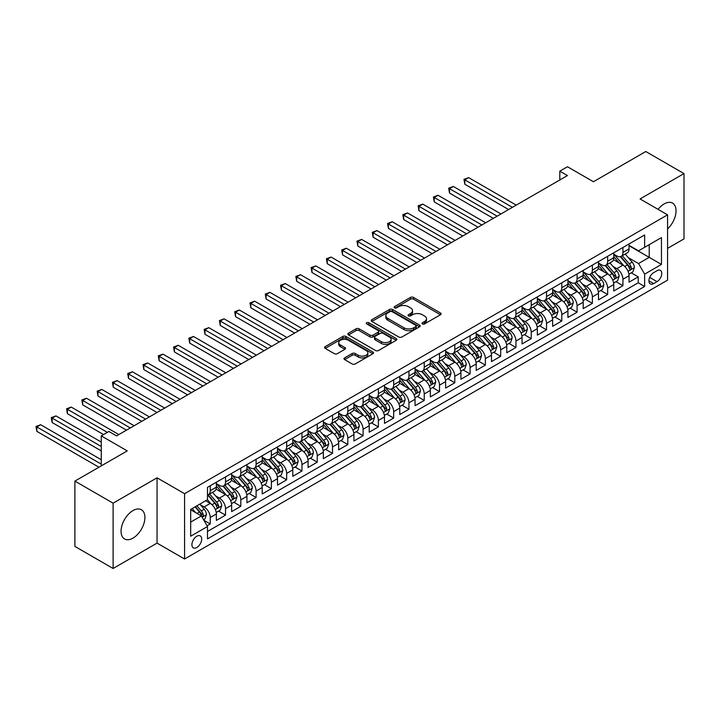 <?xml version="1.0" encoding="UTF-8"?>
<svg xmlns="http://www.w3.org/2000/svg" width="720" height="720" viewBox="0 0 720 720"><rect width="100%" height="100%" fill="white"/><g stroke="black" fill="none" stroke-linecap="round" stroke-linejoin="round"><path stroke-width="1.08" d="M422.442 323.928A1.485 0.855 0 0 0 424.548 323.928L440.487 314.73A2.124 1.224 0 0 0 441.108 313.866A2.124 1.224 0 0 0 440.487 312.993L413.478 297.405A2.124 1.224 0 0 0 410.481 297.405L394.542 306.612A1.485 0.855 0 0 0 394.101 307.215A1.485 0.855 0 0 0 394.542 307.818A1.485 0.855 0 0 0 396.639 307.818L398.7 306.63A6.786 3.924 0 0 1 408.303 306.63L410.553 307.926A6.786 3.924 0 0 1 412.542 310.698A6.786 3.924 0 0 1 410.553 313.47L408.492 314.667A1.485 0.855 0 0 0 408.051 315.27A1.485 0.855 0 0 0 408.492 315.873A1.485 0.855 0 0 0 410.589 315.873L412.65 314.685A6.786 3.924 0 0 1 422.253 314.685L424.503 315.981A6.786 3.924 0 0 1 426.492 318.753A6.786 3.924 0 0 1 424.503 321.525L422.442 322.722A1.485 0.855 0 0 0 422.01 323.325A1.485 0.855 0 0 0 422.442 323.928L422.442 322.722M132.984 538.128A16.857 9.738 120 0 0 144 523.269A16.857 9.738 120 0 0 141.408 509.76A16.857 9.738 120 0 0 132.984 510.588A16.857 9.738 120 0 0 121.968 525.447A16.857 9.738 120 0 0 124.551 538.956A16.857 9.738 120 0 0 132.984 538.128M667.566 228.897A16.857 9.738 120 0 0 672.561 203.103A16.857 9.738 120 0 0 664.128 203.94A16.857 9.738 120 0 0 658.071 209.349M196.794 547.524A6.921 3.996 120 0 0 201.312 541.431A6.921 3.996 120 0 0 200.259 535.887A6.921 3.996 120 0 0 196.794 536.229A6.921 3.996 120 0 0 192.276 542.322A6.921 3.996 120 0 0 193.338 547.866A6.921 3.996 120 0 0 196.794 547.524M344.619 357.867A2.124 1.224 0 0 0 343.989 358.731A2.124 1.224 0 0 0 344.619 359.595L352.188 363.969A2.124 1.224 0 0 0 355.194 363.969L372.897 353.754A2.124 1.224 0 0 0 373.518 352.881A2.124 1.224 0 0 0 372.897 352.017L345.888 336.429A2.124 1.224 0 0 0 342.891 336.429L325.188 346.644A2.124 1.224 0 0 0 324.567 347.517A2.124 1.224 0 0 0 325.188 348.381L334.341 353.664A2.124 1.224 0 0 0 337.338 353.664L344.916 349.29A2.124 1.224 0 0 0 345.537 348.426A2.124 1.224 0 0 0 344.916 347.562L340.38 344.934A5.679 3.276 0 0 1 338.715 342.621A5.679 3.276 0 0 1 342.216 339.597A5.679 3.276 0 0 1 348.399 340.308L366.183 350.568A5.679 3.276 0 0 1 367.848 352.881A5.679 3.276 0 0 1 364.338 355.914A5.679 3.276 0 0 1 358.155 355.203L355.194 353.493A2.124 1.224 0 0 0 352.188 353.493L344.619 357.867L344.619 359.595M667.566 248.373L684 238.887L684 173.583L645.786 151.515L593.433 181.746L567.45 166.743L559.809 171.153L567.45 175.563L116.55 435.888L108.909 431.478L101.268 435.888L101.268 465.894M113.112 503.181L113.112 568.485L157.059 543.114L157.059 477.81L113.112 503.181L74.898 481.113L127.251 450.891L101.268 435.888M157.059 477.81L184.572 493.695L667.566 214.839L667.566 280.134L184.572 558.999L184.572 493.695M684 173.583L640.053 198.954L667.566 214.839M398.853 337.032A2.124 1.224 0 0 0 401.85 337.032L419.553 326.817A2.124 1.224 0 0 0 420.174 325.944A2.124 1.224 0 0 0 419.553 325.08L392.553 309.492A2.124 1.224 0 0 0 389.547 309.492L371.844 319.707A2.124 1.224 0 0 0 371.223 320.58A2.124 1.224 0 0 0 371.844 321.444L398.853 337.032M367.263 324.252A1.485 0.855 0 0 1 368.766 324.459L368.766 322.695L396.225 338.553A2.124 1.224 0 0 1 396.846 339.417A2.124 1.224 0 0 1 396.225 340.281L378.522 350.505A2.124 1.224 0 0 1 375.525 350.505L348.516 334.908L348.516 333.18A2.124 1.224 0 0 0 347.895 334.044A2.124 1.224 0 0 0 348.516 334.908M348.516 333.18L356.094 328.806A2.124 1.224 0 0 1 359.091 328.806L370.044 335.124A2.124 1.224 0 0 0 373.05 335.124L378.072 332.226A2.124 1.224 0 0 0 378.693 331.362A2.124 1.224 0 0 0 378.072 330.498L366.669 323.91A1.485 0.855 0 0 1 366.237 323.307A1.485 0.855 0 0 1 367.155 322.515A1.485 0.855 0 0 1 368.766 322.695M113.112 568.485L74.898 546.417L74.898 481.113M207.072 525.789L210.249 523.962L203.904 520.299M200.295 504.711L204.129 506.934A8.649 4.995 60 0 1 210.249 517.518L216.36 513.99L216.36 520.434L225.531 515.133L218.574 511.119M215.577 495.891L219.42 498.105A8.649 4.995 60 0 1 225.531 508.698L231.642 505.161L231.642 511.605L240.813 506.313L233.865 502.299M230.868 487.062L234.702 489.285A8.649 4.995 60 0 1 240.813 499.869L246.933 496.341L246.933 502.785L256.104 497.484L249.147 493.47M246.15 478.242L249.984 480.456A8.649 4.995 60 0 1 256.104 491.049L262.215 487.512L262.215 493.956L271.386 488.664L264.429 484.65M261.432 469.413L265.275 471.627A8.649 4.995 60 0 1 271.386 482.22L277.497 478.692L277.497 485.136L286.668 479.835L279.72 475.821M276.723 460.593L280.557 462.807A8.649 4.995 60 0 1 286.668 473.4L292.788 469.863L292.788 476.307L301.959 471.015L295.002 467.001M292.005 451.764L295.839 453.978A8.649 4.995 60 0 1 301.959 464.571L308.07 461.043L308.07 467.487L317.241 462.186L310.284 458.172M307.287 442.944L311.13 445.158A8.649 4.995 60 0 1 317.241 455.751L323.352 452.214L323.352 458.658L332.523 453.366L325.575 449.352M322.578 434.115L326.412 436.329A8.649 4.995 60 0 1 332.523 446.922L338.643 443.394L338.643 449.838L347.814 444.537L340.857 440.523M337.86 425.295L341.694 427.509A8.649 4.995 60 0 1 347.814 438.102L353.925 434.565L353.925 441.009L363.096 435.717L356.139 431.703M353.142 416.466L356.985 418.68A8.649 4.995 60 0 1 363.096 429.273L369.207 425.745L369.207 432.189L378.378 426.888L371.421 422.874M368.424 407.646L372.267 409.86A8.649 4.995 60 0 1 378.378 420.453L384.498 416.916L384.498 423.36L393.669 418.068L386.712 414.054M383.715 398.817L387.549 401.031A8.649 4.995 60 0 1 393.669 411.624L399.78 408.096L399.78 414.54L408.951 409.239L401.994 405.225M398.997 389.997L402.84 392.211A8.649 4.995 60 0 1 408.951 402.804L415.062 399.267L415.062 405.711L424.233 400.419L417.276 396.405M414.279 381.168L418.122 383.382A8.649 4.995 60 0 1 424.233 393.975L430.344 390.447L430.344 396.891L439.515 391.59L432.567 387.576M429.57 372.348L433.404 374.562A8.649 4.995 60 0 1 439.515 385.146L445.635 381.618L445.635 388.062L454.806 382.77L447.849 378.756M444.852 363.519L448.686 365.733A8.649 4.995 60 0 1 454.806 376.326L460.917 372.798L460.917 379.242L470.088 373.941L463.131 369.927M460.134 354.699L463.977 356.913A8.649 4.995 60 0 1 470.088 367.497L476.199 363.969L476.199 370.413L485.37 365.121L478.422 361.107M475.425 345.87L479.259 348.084A8.649 4.995 60 0 1 485.37 358.677L491.49 355.149L491.49 361.593L500.661 356.292L493.704 352.278M490.707 337.05L494.541 339.264A8.649 4.995 60 0 1 500.661 349.848L506.772 346.32L506.772 352.764L515.943 347.472L508.986 343.458M505.989 328.221L509.832 330.435A8.649 4.995 60 0 1 515.943 341.028L522.054 337.5L522.054 343.935L531.225 338.643L524.277 334.629M521.28 319.401L525.114 321.615A8.649 4.995 60 0 1 531.225 332.199L537.345 328.671L537.345 335.115L546.516 329.823L539.559 325.809M536.562 310.572L540.396 312.786A8.649 4.995 60 0 1 546.516 323.379L552.627 319.851L552.627 326.286L561.798 320.994L554.841 316.98M551.844 301.752L555.687 303.966A8.649 4.995 60 0 1 561.798 314.55L567.909 311.022L567.909 317.466L577.08 312.174L570.132 308.16M567.135 292.923L570.969 295.137A8.649 4.995 60 0 1 577.08 305.73L583.2 302.202L583.2 308.637L592.371 303.345L585.414 299.331M582.417 284.103L586.251 286.317A8.649 4.995 60 0 1 592.371 296.901L598.482 293.373L598.482 299.817L607.653 294.525L600.696 290.502M597.699 275.274L601.542 277.488A8.649 4.995 60 0 1 607.653 288.081L613.764 284.553L613.764 290.988L622.935 285.696L622.935 279.252A8.649 4.995 -120 0 0 616.824 268.668L612.99 266.454M615.978 281.682L622.935 285.696M216.36 513.99A8.649 4.995 -120 0 0 210.249 503.397L205.659 500.751M231.642 505.161A8.649 4.995 -120 0 0 225.531 494.577L216.081 489.114M246.933 496.341A8.649 4.995 -120 0 0 240.813 485.748L231.363 480.294M262.215 487.512A8.649 4.995 -120 0 0 256.104 476.928L246.645 471.465M277.497 478.692A8.649 4.995 -120 0 0 271.386 468.099L261.936 462.645M292.788 469.863A8.649 4.995 -120 0 0 286.668 459.279L277.218 453.816M308.07 461.043A8.649 4.995 -120 0 0 301.959 450.45L292.5 444.996M323.352 452.214A8.649 4.995 -120 0 0 317.241 441.63L307.791 436.167M338.643 443.394A8.649 4.995 -120 0 0 332.523 432.801L323.073 427.347M353.925 434.565A8.649 4.995 -120 0 0 347.814 423.981L338.355 418.518M369.207 425.745A8.649 4.995 -120 0 0 363.096 415.152L353.646 409.698M384.498 416.916A8.649 4.995 -120 0 0 378.378 406.332L368.928 400.869M399.78 408.096A8.649 4.995 -120 0 0 393.669 397.503L384.21 392.049M415.062 399.267A8.649 4.995 -120 0 0 408.951 388.683L399.501 383.22M430.344 390.447A8.649 4.995 -120 0 0 424.233 379.854L414.783 374.4M445.635 381.618A8.649 4.995 -120 0 0 439.515 371.034L430.065 365.571M460.917 372.798A8.649 4.995 -120 0 0 454.806 362.205L445.356 356.751M476.199 363.969A8.649 4.995 -120 0 0 470.088 353.385L460.638 347.922M491.49 355.149A8.649 4.995 -120 0 0 485.37 344.556L475.92 339.102M506.772 346.32A8.649 4.995 -120 0 0 500.661 335.736L491.202 330.273M522.054 337.5A8.649 4.995 -120 0 0 515.943 326.907L506.493 321.453M537.345 328.671A8.649 4.995 -120 0 0 531.225 318.087L521.775 312.624M552.627 319.851A8.649 4.995 -120 0 0 546.516 309.258L537.057 303.804M567.909 311.022A8.649 4.995 -120 0 0 561.798 300.438L552.348 294.975M583.2 302.202A8.649 4.995 -120 0 0 577.08 291.609L567.63 286.155M598.482 293.373A8.649 4.995 -120 0 0 592.371 282.789L582.912 277.326M613.764 284.553A8.649 4.995 -120 0 0 607.653 273.96L598.203 268.506M657.018 270.693L653.661 272.637A6.705 3.87 120 0 0 649.278 278.541A6.705 3.87 120 0 0 650.313 283.914A6.705 3.87 120 0 0 653.661 283.581L657.018 281.637A6.705 3.87 120 0 0 661.401 275.733A6.705 3.87 120 0 0 660.375 270.36A6.705 3.87 120 0 0 657.018 270.693M190.683 522.108L201.384 515.934L207.495 526.518L207.495 538.875L644.643 286.488L644.643 274.14L638.532 263.547L628.272 257.625M207.495 526.518L190.683 536.229L190.683 509.4L207.495 499.689L207.495 487.341L644.643 234.954L644.643 247.311L661.455 237.6L661.455 264.429L644.643 274.14M216.36 483.633L219.42 485.397A8.649 4.995 60 0 0 223.74 485.829L229.851 482.292A8.649 4.995 -120 0 0 231.642 478.341L231.642 473.4M231.642 474.804L234.702 476.577A8.649 4.995 60 0 0 239.022 477L245.142 473.472A8.649 4.995 -120 0 0 246.933 469.512L246.933 464.571M246.933 465.984L249.984 467.748A8.649 4.995 60 0 0 254.313 468.18L260.424 464.643A8.649 4.995 -120 0 0 262.215 460.692L262.215 455.751M262.215 457.155L265.275 458.928A8.649 4.995 60 0 0 269.595 459.351L275.706 455.823A8.649 4.995 -120 0 0 277.497 451.863L277.497 446.922M277.497 448.335L280.557 450.099A8.649 4.995 60 0 0 284.877 450.531L290.997 446.994A8.649 4.995 -120 0 0 292.788 443.043L292.788 438.093M292.788 439.506L295.839 441.279A8.649 4.995 60 0 0 300.168 441.702L306.279 438.174A8.649 4.995 -120 0 0 308.07 434.214L308.07 429.273M308.07 430.686L311.13 432.45A8.649 4.995 60 0 0 315.45 432.882L321.561 429.345A8.649 4.995 -120 0 0 323.352 425.394L323.352 420.444M323.352 421.857L326.412 423.621A8.649 4.995 60 0 0 330.732 424.053L336.852 420.525A8.649 4.995 -120 0 0 338.643 416.565L338.643 411.624M338.643 413.037L341.694 414.801A8.649 4.995 60 0 0 346.023 415.233L352.134 411.696A8.649 4.995 -120 0 0 353.925 407.745L353.925 402.795M353.925 404.208L356.985 405.972A8.649 4.995 60 0 0 361.305 406.404L367.416 402.876A8.649 4.995 -120 0 0 369.207 398.916L369.207 393.975M369.207 395.388L372.267 397.152A8.649 4.995 60 0 0 376.587 397.584L382.707 394.047A8.649 4.995 -120 0 0 384.498 390.096L384.498 385.146M384.498 386.559L387.549 388.323A8.649 4.995 60 0 0 391.878 388.755L397.989 385.227A8.649 4.995 -120 0 0 399.78 381.267L399.78 376.326M399.78 377.739L402.84 379.503A8.649 4.995 60 0 0 407.16 379.935L413.271 376.398A8.649 4.995 -120 0 0 415.062 372.447L415.062 367.497M415.062 368.91L418.122 370.674A8.649 4.995 60 0 0 422.442 371.106L428.562 367.578A8.649 4.995 -120 0 0 430.344 363.618L430.344 358.677M430.344 360.09L433.404 361.854A8.649 4.995 60 0 0 437.733 362.277L443.844 358.749A8.649 4.995 -120 0 0 445.635 354.789L445.635 349.848M445.635 351.261L448.686 353.025A8.649 4.995 60 0 0 453.015 353.457L459.126 349.929A8.649 4.995 -120 0 0 460.917 345.969L460.917 341.028M460.917 342.441L463.977 344.205A8.649 4.995 60 0 0 468.297 344.628L474.408 341.1A8.649 4.995 -120 0 0 476.199 337.14L476.199 332.199M476.199 333.612L479.259 335.376A8.649 4.995 60 0 0 483.579 335.808L489.699 332.28A8.649 4.995 -120 0 0 491.49 328.32L491.49 323.379M491.49 324.792L494.541 326.556A8.649 4.995 60 0 0 498.87 326.979L504.981 323.451A8.649 4.995 -120 0 0 506.772 319.491L506.772 314.55M506.772 315.963L509.832 317.727A8.649 4.995 60 0 0 514.152 318.159L520.263 314.631A8.649 4.995 -120 0 0 522.054 310.671L522.054 305.73M522.054 307.143L525.114 308.907A8.649 4.995 60 0 0 529.434 309.33L535.554 305.802A8.649 4.995 -120 0 0 537.345 301.842L537.345 296.901M537.345 298.314L540.396 300.078A8.649 4.995 60 0 0 544.725 300.51L550.836 296.982A8.649 4.995 -120 0 0 552.627 293.022L552.627 288.081M552.627 289.494L555.687 291.258A8.649 4.995 60 0 0 560.007 291.681L566.118 288.153A8.649 4.995 -120 0 0 567.909 284.193L567.909 279.252M567.909 280.665L570.969 282.429A8.649 4.995 60 0 0 575.289 282.861L581.409 279.333A8.649 4.995 -120 0 0 583.2 275.373L583.2 270.432M583.2 271.845L586.251 273.609A8.649 4.995 60 0 0 590.58 274.032L596.691 270.504A8.649 4.995 -120 0 0 598.482 266.544L598.482 261.603M598.482 263.016L601.542 264.78A8.649 4.995 60 0 0 605.862 265.212L611.973 261.684A8.649 4.995 -120 0 0 613.764 257.724L613.764 252.783M207.495 531.459L638.226 282.789L638.226 276.876L629.055 282.168L629.055 275.724A8.649 4.995 -120 0 0 622.935 265.14L613.485 259.677M613.764 254.196L616.824 255.96A8.649 4.995 -120 0 0 621.144 256.383A8.649 4.995 -120 0 0 622.935 252.432L622.935 247.482M621.144 256.383L627.264 252.855A8.649 4.995 -120 0 0 629.055 248.895L629.055 243.954M210.249 485.748L210.249 490.689A8.649 4.995 60 0 1 208.458 494.649A8.649 4.995 60 0 1 207.495 495M208.458 494.649L214.569 491.121A8.649 4.995 -120 0 0 216.36 487.161L216.36 482.22M225.531 476.928L225.531 481.869A8.649 4.995 60 0 1 223.74 485.829M240.813 468.099L240.813 473.04A8.649 4.995 60 0 1 239.022 477M256.104 459.279L256.104 464.22A8.649 4.995 60 0 1 254.313 468.18M271.386 450.45L271.386 455.391A8.649 4.995 60 0 1 269.595 459.351M286.668 441.63L286.668 446.571A8.649 4.995 60 0 1 284.877 450.531M301.959 432.801L301.959 437.742A8.649 4.995 60 0 1 300.168 441.702M317.241 423.981L317.241 428.922A8.649 4.995 60 0 1 315.45 432.882M332.523 415.152L332.523 420.093A8.649 4.995 60 0 1 330.732 424.053M347.814 406.332L347.814 411.273A8.649 4.995 60 0 1 346.023 415.233M363.096 397.503L363.096 402.444A8.649 4.995 60 0 1 361.305 406.404M378.378 388.683L378.378 393.624A8.649 4.995 60 0 1 376.587 397.584M393.669 379.854L393.669 384.795A8.649 4.995 60 0 1 391.878 388.755M408.951 371.034L408.951 375.975A8.649 4.995 60 0 1 407.16 379.935M424.233 362.205L424.233 367.146A8.649 4.995 60 0 1 422.442 371.106M439.515 353.385L439.515 358.326A8.649 4.995 60 0 1 437.733 362.277M454.806 344.556L454.806 349.497A8.649 4.995 60 0 1 453.015 353.457M470.088 335.736L470.088 340.677A8.649 4.995 60 0 1 468.297 344.628M485.37 326.907L485.37 331.848A8.649 4.995 60 0 1 483.579 335.808M500.661 318.087L500.661 323.028A8.649 4.995 60 0 1 498.87 326.979M515.943 309.258L515.943 314.199A8.649 4.995 60 0 1 514.152 318.159M531.225 300.438L531.225 305.379A8.649 4.995 60 0 1 529.434 309.33M546.516 291.609L546.516 296.55A8.649 4.995 60 0 1 544.725 300.51M561.798 282.78L561.798 287.73A8.649 4.995 60 0 1 560.007 291.681M577.08 273.96L577.08 278.901A8.649 4.995 60 0 1 575.289 282.861M592.371 265.131L592.371 270.081A8.649 4.995 60 0 1 590.58 274.032M607.653 256.311L607.653 261.252A8.649 4.995 60 0 1 605.862 265.212M607.653 288.081L607.653 294.525M592.371 296.901L592.371 303.345M577.08 305.73L577.08 312.174M561.798 314.55L561.798 320.994M546.516 323.379L546.516 329.823M531.225 332.199L531.225 338.643M515.943 341.028L515.943 347.472M500.661 349.848L500.661 356.292M485.37 358.677L485.37 365.121M470.088 367.497L470.088 373.941M454.806 376.326L454.806 382.77M439.515 385.146L439.515 391.59M424.233 393.975L424.233 400.419M408.951 402.804L408.951 409.239M393.669 411.624L393.669 418.068M378.378 420.453L378.378 426.888M363.096 429.273L363.096 435.717M347.814 438.102L347.814 444.537M332.523 446.922L332.523 453.366M317.241 455.751L317.241 462.186M301.959 464.571L301.959 471.015M286.668 473.4L286.668 479.835M271.386 482.22L271.386 488.664M256.104 491.049L256.104 497.484M240.813 499.869L240.813 506.313M225.531 508.698L225.531 515.133M210.249 517.518L210.249 523.962M201.384 515.934L190.683 509.751M638.532 263.547L649.224 257.373L649.224 244.665L661.455 237.6M629.055 245.718L661.455 264.429M629.055 245.367L638.532 250.839L644.643 247.311M157.059 543.114L184.572 558.999M559.809 171.153L559.809 179.973M631.269 272.853L638.226 276.876M638.226 282.789L644.643 286.488M423.036 324.144L424.503 323.298A6.786 3.924 0 0 0 426.492 320.526L426.492 318.753M412.542 310.698L412.542 312.462A6.786 3.924 0 0 1 410.553 315.234L409.086 316.089M440.46 314.748L413.478 299.169A2.124 1.224 0 0 0 410.481 299.169L395.127 308.034M419.553 325.08L419.553 326.817L392.553 311.256A2.124 1.224 0 0 0 389.547 311.256L371.871 321.462M415.8 326.556A1.485 0.855 0 0 0 416.241 325.944A1.485 0.855 0 0 0 415.8 325.341L392.103 311.652A1.485 0.855 0 0 0 389.997 311.652L387.828 312.912A6.786 3.924 0 0 0 385.839 315.684A6.786 3.924 0 0 0 387.828 318.456L404.028 327.807A6.786 3.924 0 0 0 413.631 327.807L415.8 326.556L415.8 328.32A1.485 0.855 0 0 0 416.241 327.708L416.241 325.944M385.839 315.684L385.839 317.448A6.786 3.924 0 0 0 387.828 320.22L387.828 318.456M415.8 328.32L413.631 329.571A6.786 3.924 0 0 1 404.028 329.571L387.828 320.22M348.543 334.926L356.094 330.57L356.094 328.806M378.693 331.362L378.693 333.126A2.124 1.224 0 0 1 378.072 333.99L373.05 336.897A2.124 1.224 0 0 1 370.044 336.897L359.091 330.57A2.124 1.224 0 0 0 356.094 330.57M368.766 324.459L396.198 340.299M381.411 341.685A5.679 3.276 0 0 0 387.594 342.396A5.679 3.276 0 0 0 391.095 339.372A5.679 3.276 0 0 0 389.439 337.059L383.175 333.441A2.124 1.224 0 0 0 380.169 333.441L375.147 336.339A2.124 1.224 0 0 0 374.526 337.203A2.124 1.224 0 0 0 375.147 338.076L381.411 341.685L381.411 343.458A5.679 3.276 0 0 0 387.594 344.169A5.679 3.276 0 0 0 391.095 341.136L391.095 339.372M374.526 337.203L374.526 338.976A2.124 1.224 0 0 0 375.147 339.84L375.147 338.076M381.411 343.458L375.147 339.84M367.848 352.881L367.848 354.654A5.679 3.276 0 0 1 364.338 357.678A5.679 3.276 0 0 1 358.155 356.967L355.194 355.257A2.124 1.224 0 0 0 352.188 355.257L344.646 359.613M338.715 342.621L338.715 344.385A5.679 3.276 0 0 0 340.38 346.707L340.38 344.934M344.889 349.308L340.38 346.707M372.87 353.772L345.888 338.193A2.124 1.224 0 0 0 342.891 338.193L325.215 348.399M628.92 274.212L632.871 271.935L634.401 267.516A5.724 3.303 -120 0 0 632.169 262.143L625.185 254.052M623.79 265.698L615.501 256.104A16.533 9.549 -120 0 0 613.764 254.286M619.245 263.007L614.61 257.643A13.725 7.929 -120 0 0 613.764 256.716M516.249 205.128L468.639 177.642L464.814 179.847L464.814 184.257L508.608 209.538M620.37 256.698L627.435 264.879A5.724 3.303 60 0 1 629.469 268.821C630.333 269.973 630.945 269.622 631.305 267.759A5.724 3.303 -120 0 0 629.262 263.817L622.278 255.735M620.784 256.563L628.371 265.347A2.916 1.683 60 0 1 629.109 266.49L631.305 267.759M629.469 268.821L629.892 269.496M464.814 184.257L463.977 179.361L512.424 207.333M463.977 179.361L468.639 177.642M613.638 283.032L617.589 280.755L619.119 276.345A5.724 3.303 -120 0 0 616.887 270.963L609.903 262.881M608.499 274.518L600.219 264.933A16.533 9.549 -120 0 0 598.482 263.115M603.963 271.827L599.328 266.463A13.725 7.929 -120 0 0 598.482 265.545M500.967 213.957L453.348 186.462L449.532 188.667L449.532 193.086L493.317 218.367M605.079 265.518L612.144 273.699A5.724 3.303 60 0 1 614.187 277.65C615.051 278.802 615.663 278.442 616.023 276.588A5.724 3.303 -120 0 0 613.98 272.637L606.996 264.555M605.502 265.392L613.089 274.176A2.916 1.683 60 0 1 613.827 275.319L616.023 276.588M614.187 277.65L614.601 278.325M449.532 193.086L448.686 188.181L497.142 216.162M448.686 188.181L453.348 186.462M598.356 291.861L602.307 289.584L603.828 285.165A5.724 3.303 -120 0 0 601.596 279.792L594.612 271.701M593.217 283.347L584.937 273.753A16.533 9.549 -120 0 0 583.2 271.935M588.672 280.656L584.046 275.292A13.725 7.929 -120 0 0 583.2 274.365M485.676 222.777L438.066 195.291L434.25 197.496L434.25 201.906L478.035 227.187M589.797 274.347L596.862 282.528A5.724 3.303 60 0 1 598.905 286.47C599.769 287.622 600.372 287.271 600.741 285.408A5.724 3.303 -120 0 0 598.698 281.466L591.714 273.384M590.211 274.212L597.807 282.996A2.916 1.683 60 0 1 598.536 284.139L600.741 285.408M598.905 286.47L599.319 287.145M434.25 201.906L433.404 197.01L481.86 224.982M433.404 197.01L438.066 195.291M583.065 300.681L587.016 298.404L588.546 293.994A5.724 3.303 -120 0 0 586.314 288.612L579.33 280.53M577.935 292.167L569.646 282.582A16.533 9.549 -120 0 0 567.909 280.764M573.39 289.476L568.755 284.112A13.725 7.929 -120 0 0 567.909 283.194M470.394 231.606L422.784 204.111L418.959 206.316L418.959 210.735L462.753 236.016M574.515 283.167L581.58 291.348A5.724 3.303 60 0 1 583.623 295.299C584.478 296.451 585.09 296.091 585.45 294.237A5.724 3.303 -120 0 0 583.407 290.286L576.423 282.204M574.929 283.041L582.516 291.825A2.916 1.683 60 0 1 583.254 292.968L585.45 294.237M583.623 295.299L584.037 295.974M418.959 210.735L418.122 205.83L466.569 233.811M418.122 205.83L422.784 204.111M567.783 309.51L571.734 307.233L573.264 302.814A5.724 3.303 -120 0 0 571.032 297.441L564.048 289.35M562.644 300.996L554.364 291.402A16.533 9.549 -120 0 0 552.627 289.584M558.108 298.305L553.473 292.941A13.725 7.929 -120 0 0 552.627 292.014M455.112 240.426L407.502 212.94L403.677 215.145L403.677 219.555L447.471 244.836M559.224 291.996L566.289 300.177A5.724 3.303 60 0 1 568.332 304.119C569.196 305.271 569.808 304.92 570.168 303.057A5.724 3.303 -120 0 0 568.125 299.115L561.141 291.033M559.647 291.861L567.234 300.645A2.916 1.683 60 0 1 567.972 301.788L570.168 303.057M568.332 304.119L568.755 304.803M403.677 219.555L402.84 214.659L451.287 242.631M402.84 214.659L407.502 212.94M552.501 318.33L556.452 316.053L557.973 311.643A5.724 3.303 -120 0 0 555.741 306.261L548.766 298.179M547.362 309.816L539.082 300.231A16.533 9.549 -120 0 0 537.345 298.413M542.817 307.125L538.191 301.761A13.725 7.929 -120 0 0 537.345 300.843M439.821 249.255L392.211 221.76L388.395 223.965L388.395 228.384L432.18 253.665M543.942 300.816L551.007 308.997A5.724 3.303 60 0 1 553.05 312.948C553.914 314.1 554.526 313.74 554.886 311.886A5.724 3.303 -120 0 0 552.843 307.935L545.859 299.853M544.356 300.69L551.952 309.474A2.916 1.683 60 0 1 552.681 310.617L554.886 311.886M553.05 312.948L553.464 313.623M388.395 228.384L387.549 223.488L436.005 251.46M387.549 223.488L392.211 221.76M537.21 327.159L541.161 324.882L542.691 320.463A5.724 3.303 -120 0 0 540.459 315.09L533.475 306.999M532.08 318.645L523.791 309.051A16.533 9.549 -120 0 0 522.054 307.233M527.535 315.954L522.9 310.59A13.725 7.929 -120 0 0 522.054 309.663M424.539 258.075L376.929 230.589L373.104 232.794L373.104 237.204L416.898 262.485M528.66 309.645L535.725 317.826A5.724 3.303 60 0 1 537.768 321.768C538.623 322.92 539.235 322.569 539.595 320.706A5.724 3.303 -120 0 0 537.552 316.764L530.577 308.682M529.074 309.51L536.661 318.303A2.916 1.683 60 0 1 537.399 319.437L539.595 320.706M537.768 321.768L538.182 322.452M373.104 237.204L372.267 232.308L420.714 260.28M372.267 232.308L376.929 230.589M521.928 335.979L525.879 333.702L527.409 329.292A5.724 3.303 -120 0 0 525.177 323.91L518.193 315.828M516.789 327.465L508.509 317.88A16.533 9.549 -120 0 0 506.772 316.062M512.253 324.774L507.618 319.41A13.725 7.929 -120 0 0 506.772 318.492M409.257 266.904L361.647 239.409L357.822 241.614L357.822 246.033L401.616 271.314M513.378 318.465L520.434 326.646A5.724 3.303 60 0 1 522.477 330.597C523.341 331.749 523.953 331.389 524.313 329.535A5.724 3.303 -120 0 0 522.27 325.584L515.286 317.502M513.792 318.339L521.379 327.123A2.916 1.683 60 0 1 522.117 328.266L524.313 329.535M522.477 330.597L522.9 331.272M357.822 246.033L356.985 241.137L405.432 269.109M356.985 241.137L361.647 239.409M506.646 344.808L510.597 342.531L512.118 338.112A5.724 3.303 -120 0 0 509.895 332.739L502.911 324.648M501.507 336.294L493.227 326.7A16.533 9.549 -120 0 0 491.49 324.882M496.962 333.603L492.336 328.239A13.725 7.929 -120 0 0 491.49 327.312M393.966 275.724L346.356 248.238L342.54 250.443L342.54 254.853L386.325 280.134M498.087 327.294L505.152 335.475A5.724 3.303 60 0 1 507.195 339.417C508.059 340.569 508.671 340.218 509.031 338.355A5.724 3.303 -120 0 0 506.988 334.413L500.004 326.331M498.501 327.159L506.097 335.952A2.916 1.683 60 0 1 506.826 337.086L509.031 338.355M507.195 339.417L507.609 340.101M342.54 254.853L341.694 249.957L390.15 277.929M341.694 249.957L346.356 248.238M491.355 353.628L495.306 351.351L496.836 346.941A5.724 3.303 -120 0 0 494.604 341.559L487.62 333.477M486.225 345.114L477.945 335.529A16.533 9.549 -120 0 0 476.199 333.711M481.68 342.423L477.045 337.059A13.725 7.929 -120 0 0 476.199 336.141M378.684 284.553L331.074 257.058L327.249 259.263L327.249 263.682L371.043 288.963M482.805 336.114L489.87 344.295A5.724 3.303 60 0 1 491.913 348.246C492.768 349.398 493.38 349.038 493.74 347.184A5.724 3.303 -120 0 0 491.706 343.242L484.722 335.151M483.219 335.988L490.806 344.772A2.916 1.683 60 0 1 491.544 345.915L493.74 347.184M491.913 348.246L492.327 348.921M327.249 263.682L326.412 258.786L374.868 286.758M326.412 258.786L331.074 257.058M476.073 362.457L480.024 360.18L481.554 355.761A5.724 3.303 -120 0 0 479.322 350.388L472.338 342.297M470.934 353.943L462.654 344.349A16.533 9.549 -120 0 0 460.917 342.531M466.398 351.252L461.763 345.888A13.725 7.929 -120 0 0 460.917 344.961M363.402 293.373L315.792 265.887L311.967 268.092L311.967 272.502L355.761 297.783M467.523 344.943L474.579 353.124A5.724 3.303 60 0 1 476.622 357.066C477.486 358.218 478.098 357.867 478.458 356.004A5.724 3.303 -120 0 0 476.415 352.062L469.431 343.98M467.937 344.808L475.524 353.601A2.916 1.683 60 0 1 476.262 354.735L478.458 356.004M476.622 357.066L477.045 357.75M311.967 272.502L311.13 267.606L359.577 295.578M311.13 267.606L315.792 265.887M460.791 371.286L464.742 369L466.263 364.59A5.724 3.303 -120 0 0 464.04 359.208L457.056 351.126M455.652 362.763L447.372 353.178A16.533 9.549 -120 0 0 445.635 351.36M451.107 360.072L446.481 354.708A13.725 7.929 -120 0 0 445.635 353.79M348.111 302.202L300.501 274.707L296.685 276.921L296.685 281.331L340.47 306.612M452.232 353.763L459.297 361.944A5.724 3.303 60 0 1 461.34 365.895C462.204 367.047 462.816 366.687 463.176 364.833A5.724 3.303 -120 0 0 461.133 360.891L454.149 352.8M452.646 353.637L460.242 362.421A2.916 1.683 60 0 1 460.971 363.564L463.176 364.833M461.34 365.895L461.754 366.57M296.685 281.331L295.839 276.435L344.295 304.407M295.839 276.435L300.501 274.707M445.509 380.106L449.451 377.829L450.981 373.41A5.724 3.303 -120 0 0 448.749 368.037L441.765 359.946M440.37 371.592L432.09 361.998A16.533 9.549 -120 0 0 430.344 360.18M435.825 368.901L431.19 363.537A13.725 7.929 -120 0 0 430.344 362.61M332.829 311.022L285.219 283.536L281.394 285.741L281.394 290.151L325.188 315.432M436.95 362.592L444.015 370.773A5.724 3.303 60 0 1 446.058 374.715C446.913 375.867 447.525 375.516 447.894 373.653A5.724 3.303 -120 0 0 445.851 369.711L438.867 361.629M437.364 362.457L444.951 371.25A2.916 1.683 60 0 1 445.689 372.384L447.894 373.653M446.058 374.715L446.472 375.399M281.394 290.151L280.557 285.255L329.013 313.227M280.557 285.255L285.219 283.536M430.218 388.935L434.169 386.649L435.699 382.239A5.724 3.303 -120 0 0 433.467 376.857L426.483 368.775M425.088 380.412L416.799 370.827A16.533 9.549 -120 0 0 415.062 369.009M420.543 377.721L415.908 372.357A13.725 7.929 -120 0 0 415.062 371.439M317.547 319.851L269.937 292.356L266.112 294.57L266.112 298.98L309.906 324.261M421.668 371.421L428.724 379.593A5.724 3.303 60 0 1 430.767 383.544C431.631 384.696 432.243 384.336 432.603 382.482A5.724 3.303 -120 0 0 430.56 378.54L423.576 370.449M422.082 371.286L429.669 380.07A2.916 1.683 60 0 1 430.407 381.213L432.603 382.482M430.767 383.544L431.19 384.219M266.112 298.98L265.275 294.084L313.722 322.056M265.275 294.084L269.937 292.356M414.936 397.755L418.887 395.478L420.417 391.059A5.724 3.303 -120 0 0 418.185 385.686L411.201 377.595M409.797 389.241L401.517 379.647A16.533 9.549 -120 0 0 399.78 377.829M405.261 386.55L400.626 381.186A13.725 7.929 -120 0 0 399.78 380.259M302.265 328.671L254.646 301.185L250.83 303.39L250.83 307.8L294.615 333.081M406.377 380.241L413.442 388.422A5.724 3.303 60 0 1 415.485 392.364C416.349 393.516 416.961 393.165 417.321 391.311A5.724 3.303 -120 0 0 415.278 387.36L408.294 379.278M406.791 380.106L414.387 388.899A2.916 1.683 60 0 1 415.125 390.033L417.321 391.311M415.485 392.364L415.899 393.048M250.83 307.8L249.984 302.904L298.44 330.876M249.984 302.904L254.646 301.185M399.654 406.584L403.596 404.298L405.126 399.888A5.724 3.303 -120 0 0 402.894 394.506L395.91 386.424M394.515 398.061L386.235 388.476A16.533 9.549 -120 0 0 384.498 386.658M389.97 395.37L385.344 390.006A13.725 7.929 -120 0 0 384.498 389.088M286.974 337.5L239.364 310.005L235.539 312.219L235.539 316.629L279.333 341.91M391.095 389.07L398.16 397.242A5.724 3.303 60 0 1 400.203 401.193C401.058 402.345 401.67 401.985 402.039 400.131A5.724 3.303 -120 0 0 399.996 396.189L393.012 388.098M391.509 388.935L399.105 397.719A2.916 1.683 60 0 1 399.834 398.862L402.039 400.131M400.203 401.193L400.617 401.868M235.539 316.629L234.702 311.733L283.158 339.705M234.702 311.733L239.364 310.005M384.363 415.404L388.314 413.127L389.844 408.708A5.724 3.303 -120 0 0 387.612 403.335L380.628 395.244M379.233 406.89L370.944 397.296A16.533 9.549 -120 0 0 369.207 395.478M374.688 404.199L370.053 398.835A13.725 7.929 -120 0 0 369.207 397.908M271.692 346.32L224.082 318.834L220.257 321.039L220.257 325.449L264.051 350.73M375.813 397.89L382.878 406.071A5.724 3.303 60 0 1 384.912 410.013C385.776 411.165 386.388 410.814 386.748 408.96A5.724 3.303 -120 0 0 384.705 405.009L377.721 396.927M376.227 397.755L383.814 406.548A2.916 1.683 60 0 1 384.552 407.682L386.748 408.96M384.912 410.013L385.335 410.697M220.257 325.449L219.42 320.553L267.867 348.525M219.42 320.553L224.082 318.834M369.081 424.233L373.032 421.947L374.562 417.537A5.724 3.303 -120 0 0 372.33 412.155L365.346 404.073M363.942 415.71L355.662 406.125A16.533 9.549 -120 0 0 353.925 404.307M359.406 413.019L354.771 407.655A13.725 7.929 -120 0 0 353.925 406.737M256.41 355.149L208.791 327.654L204.975 329.868L204.975 334.278L248.76 359.559M360.522 406.719L367.587 414.891A5.724 3.303 60 0 1 369.63 418.842C370.494 419.994 371.106 419.634 371.466 417.78A5.724 3.303 -120 0 0 369.423 413.838L362.439 405.747M360.945 406.584L368.532 415.368A2.916 1.683 60 0 1 369.27 416.511L371.466 417.78M369.63 418.842L370.044 419.517M204.975 334.278L204.129 329.382L252.585 357.354M204.129 329.382L208.791 327.654M353.799 433.053L357.741 430.776L359.271 426.357A5.724 3.303 -120 0 0 357.039 420.984L350.055 412.893M348.66 424.539L340.38 414.945A16.533 9.549 -120 0 0 338.643 413.127M344.115 421.848L339.489 416.484A13.725 7.929 -120 0 0 338.643 415.557M241.119 363.969L193.509 336.483L189.693 338.688L189.693 343.098L233.478 368.379M345.24 415.539L352.305 423.72A5.724 3.303 60 0 1 354.348 427.662C355.212 428.814 355.815 428.463 356.184 426.609A5.724 3.303 -120 0 0 354.141 422.658L347.157 414.576M345.654 415.404L353.25 424.197A2.916 1.683 60 0 1 353.979 425.331L356.184 426.609M354.348 427.662L354.762 428.346M189.693 343.098L188.847 338.202L237.303 366.174M188.847 338.202L193.509 336.483M338.508 441.882L342.459 439.596L343.989 435.186A5.724 3.303 -120 0 0 341.757 429.804L334.773 421.722M333.378 433.359L325.089 423.774A16.533 9.549 -120 0 0 323.352 421.956M328.833 430.668L324.198 425.304A13.725 7.929 -120 0 0 323.352 424.386M225.837 372.798L178.227 345.303L174.402 347.517L174.402 351.927L218.196 377.208M329.958 424.368L337.023 432.54A5.724 3.303 60 0 1 339.066 436.491C339.921 437.643 340.533 437.292 340.893 435.429A5.724 3.303 -120 0 0 338.85 431.487L331.866 423.396M330.372 424.233L337.959 433.017A2.916 1.683 60 0 1 338.697 434.16L340.893 435.429M339.066 436.491L339.48 437.166M174.402 351.927L173.565 347.031L222.012 375.003M173.565 347.031L178.227 345.303M323.226 450.702L327.177 448.425L328.707 444.006A5.724 3.303 -120 0 0 326.475 438.633L319.491 430.542M318.087 442.188L309.807 432.594A16.533 9.549 -120 0 0 308.07 430.776M313.551 439.497L308.916 434.133A13.725 7.929 -120 0 0 308.07 433.206M210.555 381.618L162.936 354.132L159.12 356.337L159.12 360.747L202.914 386.037M314.667 433.188L321.732 441.369A5.724 3.303 60 0 1 323.775 445.311C324.639 446.463 325.251 446.112 325.611 444.258A5.724 3.303 -120 0 0 323.568 440.307L316.584 432.225M315.09 433.053L322.677 441.846A2.916 1.683 60 0 1 323.415 442.989L325.611 444.258M323.775 445.311L324.198 445.995M159.12 360.747L158.283 355.851L206.73 383.823M158.283 355.851L162.936 354.132M307.944 459.531L311.895 457.245L313.416 452.835A5.724 3.303 -120 0 0 311.184 447.453L304.209 439.371M302.805 451.008L294.525 441.423A16.533 9.549 -120 0 0 292.788 439.605M298.26 448.317L293.634 442.953A13.725 7.929 -120 0 0 292.788 442.035M195.264 390.447L147.654 362.952L143.838 365.166L143.838 369.576L187.623 394.857M299.385 442.017L306.45 450.189A5.724 3.303 60 0 1 308.493 454.14C309.357 455.292 309.96 454.941 310.329 453.078A5.724 3.303 -120 0 0 308.286 449.136L301.302 441.045M299.799 441.882L307.395 450.666A2.916 1.683 60 0 1 308.124 451.809L310.329 453.078M308.493 454.14L308.907 454.815M143.838 369.576L142.992 364.68L191.448 392.652M142.992 364.68L147.654 362.952M292.653 468.351L296.604 466.074L298.134 461.655A5.724 3.303 -120 0 0 295.902 456.282L288.918 448.191M287.523 459.837L279.234 450.243A16.533 9.549 -120 0 0 277.497 448.425M282.978 457.146L278.343 451.782A13.725 7.929 -120 0 0 277.497 450.855M179.982 399.267L132.372 371.781L128.547 373.986L128.547 378.396L172.341 403.686M284.103 450.837L291.168 459.018A5.724 3.303 60 0 1 293.211 462.96C294.066 464.112 294.678 463.761 295.038 461.907A5.724 3.303 -120 0 0 292.995 457.956L286.02 449.874M284.517 450.702L292.104 459.495A2.916 1.683 60 0 1 292.842 460.638L295.038 461.907M293.211 462.96L293.625 463.644M128.547 378.396L127.71 373.5L176.157 401.472M127.71 373.5L132.372 371.781M277.371 477.18L281.322 474.894L282.852 470.484A5.724 3.303 -120 0 0 280.62 465.102L273.636 457.02M272.232 468.657L263.952 459.072A16.533 9.549 -120 0 0 262.215 457.254M267.696 465.966L263.061 460.602A13.725 7.929 -120 0 0 262.215 459.684M164.7 408.096L117.09 380.61L113.265 382.815L113.265 387.225L157.059 412.506M268.821 459.666L275.877 467.838A5.724 3.303 60 0 1 277.92 471.789C278.784 472.941 279.396 472.59 279.756 470.727A5.724 3.303 -120 0 0 277.713 466.785L270.729 458.694M269.235 459.531L276.822 468.315A2.916 1.683 60 0 1 277.56 469.458L279.756 470.727M277.92 471.789L278.343 472.464M113.265 387.225L112.428 382.329L160.875 410.301M112.428 382.329L117.09 380.61M262.089 486L266.04 483.723L267.561 479.304A5.724 3.303 -120 0 0 265.338 473.931L258.354 465.84M256.95 477.486L248.67 467.892A16.533 9.549 -120 0 0 246.933 466.074M252.405 474.795L247.779 469.431A13.725 7.929 -120 0 0 246.933 468.513M149.409 416.916L101.799 389.43L97.983 391.635L97.983 396.045L141.768 421.335M253.53 468.486L260.595 476.667A5.724 3.303 60 0 1 262.638 480.609C263.502 481.761 264.114 481.41 264.474 479.556A5.724 3.303 -120 0 0 262.431 475.605L255.447 467.523M253.944 468.351L261.54 477.144A2.916 1.683 60 0 1 262.269 478.287L264.474 479.556M262.638 480.609L263.052 481.293M97.983 396.045L97.137 391.149L145.593 419.121M97.137 391.149L101.799 389.43M246.798 494.829L250.749 492.543L252.279 488.133A5.724 3.303 -120 0 0 250.047 482.751L243.063 474.669M241.668 486.306L233.388 476.721A16.533 9.549 -120 0 0 231.642 474.903M237.123 483.615L232.488 478.251A13.725 7.929 -120 0 0 231.642 477.333M134.127 425.745L86.517 398.259L82.692 400.464L82.692 404.874L126.486 430.155M238.248 477.315L245.313 485.487A5.724 3.303 60 0 1 247.356 489.438C248.211 490.59 248.823 490.239 249.183 488.376A5.724 3.303 -120 0 0 247.149 484.434L240.165 476.343M238.662 477.18L246.249 485.964A2.916 1.683 60 0 1 246.987 487.107L249.183 488.376M247.356 489.438L247.77 490.113M82.692 404.874L81.855 399.978L130.311 427.95M81.855 399.978L86.517 398.259M231.516 503.649L235.467 501.372L236.997 496.962A5.724 3.303 -120 0 0 234.765 491.58L227.781 483.498M226.377 495.135L218.097 485.541A16.533 9.549 -120 0 0 216.36 483.723M221.841 492.444L217.206 487.08A13.725 7.929 -120 0 0 216.36 486.162M118.845 434.565L71.235 407.079L67.41 409.284L67.41 413.694L103.554 434.565M222.966 486.135L230.022 494.316A5.724 3.303 60 0 1 232.065 498.258C232.929 499.41 233.541 499.059 233.901 497.205A5.724 3.303 -120 0 0 231.858 493.254L224.874 485.172M223.38 486L230.967 494.793A2.916 1.683 60 0 1 231.705 495.936L233.901 497.205M232.065 498.258L232.488 498.942M67.41 413.694L66.573 408.798L107.379 432.36M66.573 408.798L71.235 407.079M216.234 512.478L220.185 510.192L221.706 505.782A5.724 3.303 -120 0 0 219.483 500.4L212.499 492.318M211.095 503.955L207.441 499.725M206.55 501.264L205.956 500.58M101.268 442.071L55.944 415.908L52.128 418.113L52.128 422.523L101.268 450.891M207.675 494.964L214.74 503.136A5.724 3.303 60 0 1 216.783 507.087C217.647 508.239 218.259 507.888 218.619 506.025A5.724 3.303 -120 0 0 216.576 502.083L209.592 493.992M208.089 494.829L215.685 503.613A2.916 1.683 60 0 1 216.414 504.756L218.619 506.025M216.783 507.087L217.197 507.762M52.128 422.523L51.282 417.627L101.268 446.481M51.282 417.627L55.944 415.908M203.598 519.768L204.894 519.021L206.424 514.611A5.724 3.303 -120 0 0 204.192 509.229L199.8 504.135M195.696 512.649L192.159 508.554M191.268 510.093L190.683 509.409M101.268 459.72L40.662 424.728L36.837 426.933L36.837 431.343L98.973 467.217M195.057 506.871L199.458 511.965A5.724 3.303 60 0 1 201.501 515.907C202.356 517.059 202.968 516.708 203.337 514.854A5.724 3.303 -120 0 0 201.294 510.903L196.893 505.818M195.417 506.673L200.394 512.442A2.916 1.683 60 0 1 201.132 513.585L203.337 514.854M201.501 515.907L201.915 516.591M36.837 431.343L36 426.447L101.268 464.13M36 426.447L40.662 424.728M204.129 506.934L210.249 503.397M219.42 498.105L225.531 494.577M234.702 489.285L240.813 485.748M249.984 480.456L256.104 476.928M265.275 471.627L271.386 468.099M280.557 462.807L286.668 459.279M295.839 453.978L301.959 450.45M311.13 445.158L317.241 441.63M326.412 436.329L332.523 432.801M341.694 427.509L347.814 423.981M356.985 418.68L363.096 415.152M372.267 409.86L378.378 406.332M387.549 401.031L393.669 397.503M402.84 392.211L408.951 388.683M418.122 383.382L424.233 379.854M433.404 374.562L439.515 371.034M448.686 365.733L454.806 362.205M463.977 356.913L470.088 353.385M479.259 348.084L485.37 344.556M494.541 339.264L500.661 335.736M509.832 330.435L515.943 326.907M525.114 321.615L531.225 318.087M540.396 312.786L546.516 309.258M555.687 303.966L561.798 300.438M570.969 295.137L577.08 291.609M586.251 286.317L592.371 282.789M601.542 277.488L607.653 273.96M616.824 268.668L622.935 265.14M622.935 252.432L629.055 248.895M210.249 490.689L216.36 487.161M225.531 481.869L231.642 478.341M240.813 473.04L246.933 469.512M256.104 464.22L262.215 460.692M271.386 455.391L277.497 451.863M286.668 446.571L292.788 443.043M301.959 437.742L308.07 434.214M317.241 428.922L323.352 425.394M332.523 420.093L338.643 416.565M347.814 411.273L353.925 407.745M363.096 402.444L369.207 398.916M378.378 393.624L384.498 390.096M393.669 384.795L399.78 381.267M408.951 375.975L415.062 372.447M424.233 367.146L430.344 363.618M439.515 358.326L445.635 354.789M454.806 349.497L460.917 345.969M470.088 340.677L476.199 337.14M485.37 331.848L491.49 328.32M500.661 323.028L506.772 319.491M515.943 314.199L522.054 310.671M531.225 305.379L537.345 301.842M546.516 296.55L552.627 293.022M561.798 287.73L567.909 284.193M577.08 278.901L583.2 275.373M592.371 270.081L598.482 266.544M607.653 261.252L613.764 257.724M622.935 279.252L629.055 275.724M649.692 277.407L657.018 281.637M648.918 280.845L653.661 283.581M424.503 323.298L424.503 321.525M408.492 315.873L408.492 314.667M410.553 315.234L410.553 313.47M394.542 307.818L394.542 306.612M410.481 299.169L410.481 297.405M413.478 299.169L413.478 297.405M440.487 314.73L440.487 312.993M371.844 321.444L371.844 319.707M389.547 311.256L389.547 309.492M392.553 311.256L392.553 309.492M404.028 329.571L404.028 327.807M413.631 329.571L413.631 327.807M359.091 330.57L359.091 328.806M370.044 336.897L370.044 335.124M373.05 336.897L373.05 335.124M378.072 333.99L378.072 332.226M396.225 340.281L396.225 338.553M352.188 355.257L352.188 353.493M355.194 355.257L355.194 353.493M358.155 356.967L358.155 355.203M344.916 349.29L344.916 347.562M325.188 348.381L325.188 346.644M342.891 338.193L342.891 336.429M345.888 338.193L345.888 336.429M372.897 353.754L372.897 352.017M628.047 271.278L634.365 267.633M615.501 256.104L616.293 255.654M629.262 263.817L632.169 262.143M624.699 266.454L627.435 264.879M612.765 280.098L619.074 276.453M600.219 264.933L601.011 264.474M613.98 272.637L616.887 270.963M609.417 275.274L612.144 273.699M597.483 288.927L603.792 285.282M584.937 273.753L585.72 273.303M598.698 281.466L601.596 279.792M594.126 284.103L596.862 282.528M582.192 297.747L588.51 294.102M569.646 282.582L570.438 282.123M583.407 290.286L586.314 288.612M578.844 292.923L581.58 291.348M566.91 306.576L573.219 302.931M554.364 291.402L555.156 290.952M568.125 299.115L571.032 297.441M563.562 301.752L566.289 300.177M551.628 315.396L557.937 311.751M539.082 300.231L539.865 299.772M552.843 307.935L555.741 306.261M548.271 310.572L551.007 308.997M536.337 324.225L542.655 320.58M523.791 309.051L524.583 308.601M537.552 316.764L540.459 315.09M532.989 319.401L535.725 317.826M521.055 333.045L527.373 329.4M508.509 317.88L509.301 317.421M522.27 325.584L525.177 323.91M517.707 328.221L520.434 326.646M505.773 341.874L512.082 338.229M493.227 326.7L494.01 326.25M506.988 334.413L509.895 332.739M502.425 337.05L505.152 335.475M490.482 350.694L496.8 347.049M477.945 335.529L478.728 335.07M491.706 343.242L494.604 341.559M487.134 345.87L489.87 344.295M475.2 359.523L481.518 355.878M462.654 344.349L463.446 343.899M476.415 352.062L479.322 350.388M471.852 354.699L474.579 353.124M459.918 368.343L466.227 364.698M447.372 353.178L448.155 352.719M461.133 360.891L464.04 359.208M456.57 363.519L459.297 361.944M444.627 377.172L450.945 373.527M432.09 361.998L432.873 361.548M445.851 369.711L448.749 368.037M441.279 372.348L444.015 370.773M429.345 385.992L435.663 382.347M416.799 370.827L417.591 370.368M430.56 378.54L433.467 376.857M425.997 381.168L428.724 379.593M414.063 394.821L420.372 391.176M401.517 379.647L402.3 379.197M415.278 387.36L418.185 385.686M410.715 389.997L413.442 388.422M398.781 403.641L405.09 399.996M386.235 388.476L387.018 388.017M399.996 396.189L402.894 394.506M395.424 398.826L398.16 397.242M383.49 412.47L389.808 408.825M370.944 397.296L371.736 396.846M384.705 405.009L387.612 403.335M380.142 407.646L382.878 406.071M368.208 421.29L374.517 417.645M355.662 406.125L356.454 405.666M369.423 413.838L372.33 412.155M364.86 416.475L367.587 414.891M352.926 430.119L359.235 426.474M340.38 414.945L341.163 414.495M354.141 422.658L357.039 420.984M349.569 425.295L352.305 423.72M337.635 438.939L343.953 435.294M325.089 423.774L325.881 423.315M338.85 431.487L341.757 429.804M334.287 434.124L337.023 432.54M322.353 447.768L328.662 444.123M309.807 432.594L310.599 432.144M323.568 440.307L326.475 438.633M319.005 442.944L321.732 441.369M307.071 456.588L313.38 452.943M294.525 441.423L295.308 440.964M308.286 449.136L311.184 447.453M303.714 451.773L306.45 450.189M291.78 465.417L298.098 461.772M279.234 450.243L280.026 449.793M292.995 457.956L295.902 456.282M288.432 460.593L291.168 459.018M276.498 474.237L282.816 470.592M263.952 459.072L264.744 458.613M277.713 466.785L280.62 465.102M273.15 469.422L275.877 467.838M261.216 483.066L267.525 479.421M248.67 467.892L249.453 467.442M262.431 475.605L265.338 473.931M257.859 478.242L260.595 476.667M245.925 491.886L252.243 488.241M233.388 476.721L234.171 476.262M247.149 484.434L250.047 482.751M242.577 487.071L245.313 485.487M230.643 500.715L236.961 497.07M218.097 485.541L218.889 485.091M231.858 493.254L234.765 491.58M227.295 495.891L230.022 494.316M215.361 509.535L221.67 505.89M216.576 502.083L219.483 500.4M212.013 504.72L214.74 503.136M202.104 517.185L206.388 514.719M201.294 510.903L204.192 509.229M196.983 513.396L199.458 511.965"/></g></svg>
